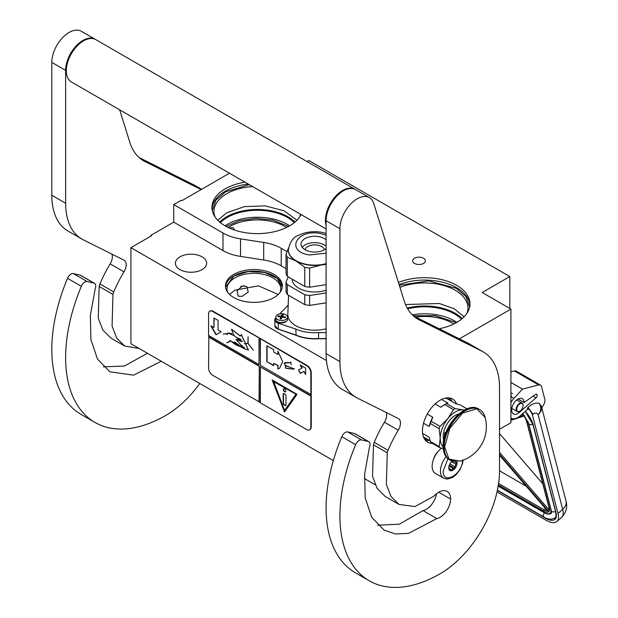 <?xml version="1.0" encoding="UTF-8"?>
<svg xmlns="http://www.w3.org/2000/svg" width="618" height="618" viewBox="0 0 618 618"><rect width="100%" height="100%" fill="white"/><g stroke="black" fill="none" stroke-linecap="round" stroke-linejoin="round"><path stroke-width="0.93" d="M459.375 338.857L510.916 309.1L510.916 422.704L499.514 429.286M307.069 161.607L308.892 160.549L509.811 276.547L482.179 292.507L510.916 309.1M229.471 173.218L182.04 200.603L181.352 200.201L173.751 204.589L222.998 233.025A39.081 22.565 0 0 0 240.518 238.865L263.708 242.449A39.081 22.565 180 0 1 281.229 248.289L287.022 251.634M301.059 214.546A45.438 26.234 180 0 1 225.222 225.933A45.438 26.234 180 0 1 211.92 207.385A45.438 26.234 180 0 1 244.937 182.148M414.531 263.43A6.35 3.669 0 0 0 421.453 264.218A6.35 3.669 0 0 0 425.377 260.835A6.35 3.669 0 0 0 423.515 258.239A6.35 3.669 0 0 0 416.594 257.443A6.35 3.669 0 0 0 412.677 260.835A6.35 3.669 0 0 0 414.531 263.43M398.425 282.457A45.438 26.234 180 0 1 456.679 285.369A45.438 26.234 180 0 1 469.989 303.917A45.438 26.234 180 0 1 439.151 328.753M509.811 276.547L509.811 308.459M150.954 236.099L150.954 235.304L173.751 222.14L222.998 250.576A39.081 22.565 180 0 0 240.518 256.416L263.708 260L263.708 242.449M173.751 204.589L173.751 222.14M286.026 268.614L281.229 265.84A39.081 22.565 0 0 0 263.708 260M211.966 208.575A45.438 26.234 180 0 1 248.274 184.071M469.943 305.114A45.438 26.234 0 0 0 456.679 287.756A45.438 26.234 180 0 0 399.089 284.581M375.211 484.767L364.319 478.479M333.334 460.595L130.916 343.724L130.916 247.671L151.642 235.705L150.954 235.304M229.278 228.003L233.071 227.517L234.554 230.074M130.916 247.671L326.443 360.557M233.789 274.353A28.436 16.416 0 0 0 225.462 285.964A28.436 16.416 0 0 0 243.013 301.128A28.436 16.416 0 0 0 274.006 297.575A28.436 16.416 0 0 0 282.333 285.964A28.436 16.416 0 0 0 264.774 270.8A28.436 16.416 0 0 0 233.789 274.353M202.078 269.61A15.635 9.023 180 0 1 185.037 271.565A15.635 9.023 180 0 1 175.388 263.229A15.635 9.023 180 0 1 179.969 256.849A15.635 9.023 180 0 1 197.003 254.886A15.635 9.023 180 0 1 206.659 263.229A15.635 9.023 180 0 1 202.078 269.61M242.163 285.972L246.775 286.489L248.266 292.051L242.163 296.339L238.185 296.192L237.103 290.97L242.163 285.972M299.699 216.879A43.384 25.044 0 0 0 300.472 214.207M215.002 216.879A43.384 25.044 180 0 1 213.967 211.449A43.384 25.044 180 0 1 252.577 186.559M466.907 313.411A43.384 25.044 0 0 0 467.934 307.98A43.384 25.044 0 0 0 455.227 290.275A43.384 25.044 180 0 0 399.954 287.355M453.743 324.017A39.081 22.565 0 0 0 452.191 323.059A39.081 22.565 180 0 0 415.69 317.042M228.158 227.486A39.081 22.565 180 0 1 284.991 226.528A39.081 22.565 0 0 1 286.543 227.486M225.5 286.76A28.436 16.416 180 0 1 233.789 275.952A28.436 16.416 0 0 1 264.133 272.244A28.436 16.416 0 0 1 282.295 286.76M280.039 292.414A26.868 15.512 0 0 0 280.765 288.838A26.868 15.512 0 0 0 264.18 274.508A26.868 15.512 0 0 0 234.894 277.868A26.868 15.512 180 0 0 227.03 288.838A26.868 15.512 180 0 0 227.748 292.414M295.002 222.063A43.384 25.044 0 0 0 288.027 216.794A43.384 25.044 180 0 0 219.699 222.063M462.202 318.594A43.384 25.044 0 0 0 455.227 313.326A43.384 25.044 180 0 0 407.254 308.073M413.264 315.767L435.142 315.659L454.122 321.947L455.79 322.967M226.118 226.427L239.684 220.603L256.138 218.347L272.801 220.047L288.591 226.427M294.307 222.642A42.603 24.596 0 0 0 287.478 217.482A42.603 24.596 180 0 0 220.394 222.642M461.507 319.174A42.603 24.596 0 0 0 454.678 314.014A42.603 24.596 180 0 0 407.687 308.822M217.768 220.263L226.675 212.808L244.458 206.605L265.192 205.887L284.133 210.815L296.934 220.263M212.453 211.41L212.407 210.174L215.829 200.24L225.57 191.827L249.27 184.651M225.547 287.208L233.843 276.037L248.189 271.58L264.419 272.414L277.173 278.27L282.248 287.208M244.18 285.74L240.495 286.69M229.602 294.492L234.894 290.151L258.494 285.84L278.193 294.492M399.29 285.246L428.784 280.873L456.339 288.359L466.08 296.779L469.502 306.706L469.448 307.949M405.532 304.543L439.328 303.5L454.068 308.691L464.133 316.795M463.091 460.171L462.542 463.492L460.024 469.61L456.03 474.794L452.523 477.505L447.208 479.112L443.685 478.208L435.389 473.427A15.635 9.023 -60 0 1 432.152 466.266A15.635 9.023 120 0 1 441.669 448.135M462.55 459.885C463.152 473.952 442.612 485.81 443.206 471.055L447.919 458.749M456.818 461.708A5.863 3.384 -60 0 1 457.026 463.075A5.863 3.384 -60 0 1 452.878 470.259A5.863 3.384 -60 0 1 448.738 467.865A5.863 3.384 -60 0 1 452.175 461.159M455.682 461.739A5.083 2.935 120 0 1 455.814 462.133L456.71 463.075L455.814 464.149A5.083 2.935 -60 0 1 454.825 466.69L454.717 468.22L453.318 468.568A5.083 2.935 -60 0 1 451.341 469.711L450.731 470.522L449.827 469.572A5.083 2.935 -60 0 1 449.788 469.549A5.083 2.935 -60 0 1 448.846 468.174L448.738 467.679M455.814 462.133L455.087 461.708M456.71 463.075L454.199 461.623M455.814 464.149L451.565 461.692M454.825 466.69L449.912 463.848M453.318 468.568L448.985 466.072M451.341 469.711L448.877 468.282M454.717 468.22L449.309 465.091M497.026 491.951L545.617 520.001A23.453 9.679 -131.3 0 0 556.911 521.507A23.453 9.679 -131.3 0 0 558.015 513.465L562.689 509.356L538.093 414.717C537.112 412.739 535.427 412.569 533.033 414.215L528.042 407.424L527.37 408.011L527.695 409.247L520.341 415.713A13.681 7.895 120 0 1 511.055 418.162L510.916 418.077A13.681 7.895 120 0 0 511.055 418.162M533.033 414.215L532.368 414.802L558.015 513.465M532.368 414.802A6.837 2.827 -131.3 0 0 527.37 408.011M541.414 406.381L541.801 407.872L543.724 404.581A5.863 3.384 120 0 0 544.821 399.328L541.522 386.636A5.863 3.384 120 0 0 540.441 385.084A5.863 3.384 120 0 0 538.61 384.914L514.431 370.954L510.916 371.866M514.431 370.954A5.863 3.384 -60 0 1 516.262 371.124L540.441 385.084M537.135 395.018A2.148 1.244 -60 0 1 536.045 397.783L519.468 412.353A8.791 5.075 -60 0 1 513.496 413.929A8.791 5.075 -60 0 1 513.496 403.778A8.791 5.075 -60 0 1 522.295 398.695A8.791 5.075 -60 0 1 524.11 402.503L535.435 394.469A2.148 1.244 -60 0 1 536.687 394.253A2.148 1.244 -60 0 1 537.081 394.817L535.814 394.253M538.61 384.914L522.457 389.108L513.967 398.378A13.681 7.895 120 0 0 510.916 402.604M528.042 407.424C532.214 403.654 535.976 402.326 539.313 403.446L541.376 406.235A12.7 12.7 0 0 1 541.407 406.335A12.7 8.946 -14.6 0 0 541.391 406.281M522.457 389.108L510.916 382.449M524.11 402.503L518.093 399.027M566.003 500.974C567.703 507.177 566.235 512.654 561.592 517.397A23.453 9.679 -131.3 0 0 562.689 509.356A12.7 8.946 -14.6 0 0 566.003 500.974L541.407 406.335A12.7 8.946 -14.6 0 1 538.093 414.717C541.152 411.488 541.561 407.733 539.313 403.446M522.766 413.249L523.16 414.439L522.519 413.797M548.127 510.792L548.151 511.665L499.514 455.242M549.302 508.042L526.613 420.788A0.973 0.688 -14.6 0 1 526.343 420.449L549.023 507.702A0.973 0.688 -14.6 0 0 549.302 508.042A10.745 4.434 -131.3 0 1 548.9 511.627L549.163 509.981M524.667 415.752L523.886 415.404L524.667 415.752M499.514 470.8L526.204 486.204M542.813 483.809L499.514 433.581M523.075 405.632A4.496 2.596 -60 0 0 520.835 403.423A4.496 2.596 -60 0 0 517.274 406.914A4.496 2.596 120 0 0 517.088 410.808A4.496 2.596 120 0 0 519.9 411.14A4.496 2.596 120 0 0 522.527 408.027A4.496 2.596 -60 0 0 523.075 405.632L523.075 405.315A4.882 2.82 -60 0 1 523.075 405.478M523.075 405.315A4.882 2.82 -60 0 0 522.063 403.083A4.882 2.82 -60 0 0 516.772 406.706A4.882 2.82 120 0 0 517.181 411.542A4.882 2.82 120 0 0 519.622 411.302A4.882 2.82 120 0 0 519.761 411.217M326.095 328.73A26.868 15.512 180 0 1 287.834 314.346L288.552 295.28M326.095 338.502L318.571 338.641A30.684 17.713 180 0 1 296.122 335.165L295.798 329.07A31.271 18.053 0 0 0 318.61 332.592L326.095 332.592M318.61 332.592L318.571 338.641M288.181 305.114A31.271 18.053 0 0 0 285.879 307.687L279.606 313.952M275.798 317.76L275.744 317.822A6.837 3.947 0 0 0 274.825 319.792A6.837 3.947 0 0 0 278.247 323.214L295.798 329.07M326.095 263.956A26.381 15.234 180 0 1 321.522 264.937A26.381 15.234 180 0 1 307.872 264.937A26.381 15.234 0 0 1 296.045 260.989L287.331 257.25L287.331 276.385A29.116 16.81 0 0 1 286.026 273.573L286.026 254.438L288.451 248.011M326.095 264.427L321.522 264.937L309.626 268.065A29.116 16.81 180 0 1 307.161 267.748A29.116 16.81 180 0 1 304.759 267.316L304.759 286.451L287.331 276.385M309.626 268.065L309.626 287.2A29.116 16.81 180 0 1 307.161 286.883A29.116 16.81 180 0 1 304.759 286.451M307.161 305.076A29.116 16.81 180 0 1 304.759 304.635L287.331 294.577L287.331 284.682L304.759 294.747A29.116 16.81 0 0 0 307.161 295.18A29.116 16.81 0 0 0 309.626 295.497L309.626 305.392A29.116 16.81 180 0 1 307.161 305.076M304.759 294.747L304.759 304.635M288.312 276.949L286.026 281.87L286.026 291.766A29.116 16.81 0 0 0 287.331 294.577M309.626 305.392L326.095 302.843M309.626 295.497L326.095 292.947M286.026 281.87A29.116 16.81 0 0 0 287.331 284.682M292.129 279.158A22.572 13.032 0 0 0 308.853 291.534A22.572 13.032 180 0 0 326.095 290.19M305.022 249.742A9.772 5.639 0 0 1 317.227 245.091A9.772 5.639 180 0 1 324.373 249.742M302.187 247.347A13.681 7.895 0 0 1 318.239 242.913A13.681 7.895 180 0 1 326.095 246.173M326.095 248.521A13.681 7.895 180 0 1 311.155 251.789A13.681 7.895 0 0 1 301.02 244.156A13.681 7.895 0 0 1 318.239 236.532A13.681 7.895 180 0 1 326.095 239.792M286.026 254.438A29.116 16.81 0 0 0 287.331 257.25M288.32 250.066A26.381 15.234 0 0 0 288.312 250.22A26.381 15.234 0 0 0 296.045 260.989L304.759 267.316M309.626 287.2L326.095 284.651M287.524 317.127A5.863 3.384 180 0 0 283.183 313.851A5.863 3.384 0 0 0 275.798 317.127A5.863 3.384 0 0 0 280.147 320.394A5.863 3.384 180 0 0 287.524 317.127L287.524 319.313A5.863 3.384 180 0 1 280.147 322.588A5.863 3.384 180 0 1 275.798 319.313L275.798 317.127M280.696 318.981L280.696 317.428L280 316.74A27.354 21.576 -155.1 0 0 277.737 316.578A27.076 5.724 -81.2 0 1 278.038 315.929A27.354 21.576 24.9 0 1 280.309 316.084L281.499 315.69A27.354 5.778 -81.2 0 1 282.109 314.57L283.245 314.747A27.354 5.778 98.8 0 0 282.635 315.86L283.33 316.555A27.354 21.576 24.9 0 1 285.593 317.096A27.076 5.724 98.8 0 0 285.284 317.752A27.354 21.576 -155.1 0 0 283.021 317.204L281.823 317.606A27.354 5.778 98.8 0 0 281.221 319.104L280.085 318.927A27.354 5.778 -81.2 0 1 280.696 317.428L280.726 318.842A0.973 0.564 180 0 1 280.696 318.981L280.68 319.019M282.635 315.86L281.499 317.243A0.973 0.564 180 0 1 280.726 317.652M285.593 321.831L280.302 322.735M278.038 316.594L278.038 315.929M282.109 315.929L282.109 314.57M326.095 229L71.371 81.939A24.426 14.106 -60 0 1 66.311 70.753A24.426 14.106 120 0 1 76.98 46.172A24.426 14.106 120 0 1 95.798 39.629L354.894 189.216A24.426 14.106 120 0 0 336.068 195.759A24.426 14.106 120 0 0 325.408 220.34A24.426 14.106 -60 0 0 326.095 225.531M436.826 518.572L408.467 533.404L395.42 533.96L384.149 530.136L371.773 517.428L365.199 497.946L364.651 473.821L369.502 447.046A5.863 3.384 120 0 0 368.83 441.7A5.863 3.384 120 0 0 368.274 441.484L361.499 439.916A5.863 3.384 120 0 0 355.628 444.659A141.677 81.8 120 0 0 369.263 580.789A141.677 81.8 120 0 0 440.101 573.774A84.033 48.513 120 0 0 499.514 470.854L499.514 387.733A78.169 45.129 120 0 0 483.33 351.951A78.169 45.129 120 0 0 481.94 351.202L419.267 319.908A78.169 45.129 -60 0 1 417.876 319.158A78.169 45.129 -60 0 1 404.102 300.642L373.705 203.376A24.426 14.106 120 0 0 369.402 197.59A24.426 14.106 120 0 0 350.576 204.133A24.426 14.106 120 0 0 339.915 228.722L339.915 361.607A78.169 45.129 120 0 0 356.107 397.389A78.169 45.129 120 0 0 357.49 398.139L398.278 418.51A9.772 5.639 -60 0 1 398.455 418.602A9.772 5.639 -60 0 1 398.27 430.198A86.96 50.205 120 0 0 388.058 450.313A9.772 5.639 120 0 0 387.27 452.801L386.366 484.412L390.985 496.447L398.996 504.412L414.894 506.598L433.488 496.424L435.489 494.616A16.81 9.703 120 0 1 447.123 491.403A16.81 9.703 120 0 1 450.599 499.097A14.855 8.575 120 0 1 440.101 517.289A14.855 8.575 120 0 1 436.826 518.572L423.013 510.592A14.855 8.575 120 0 0 426.281 509.309A14.855 8.575 120 0 0 436.563 493.705M368.274 441.484L354.454 433.504L347.687 431.943A5.863 3.384 -60 0 0 341.808 436.679A141.677 81.8 120 0 0 355.443 572.809L369.263 580.789M354.454 433.504A5.863 3.384 -60 0 1 355.01 433.72L368.83 441.7M377.729 525.207L399.321 524.203L423.013 510.592M386.188 412.469A9.772 5.639 120 0 1 384.45 422.218A86.96 50.205 120 0 0 374.238 442.334A9.772 5.639 -60 0 0 373.45 444.829L372.546 476.408L377.165 488.452L385.184 496.432L398.996 504.412M356.107 397.389L342.287 389.417A78.169 45.129 -60 0 1 326.095 353.627L326.095 220.742L339.915 228.722M369.402 197.59L355.582 189.618A24.426 14.106 120 0 0 336.764 196.161A24.426 14.106 120 0 0 326.095 220.742M481.94 351.202L468.12 343.229L413.403 315.898M468.12 343.229A78.169 45.129 -60 0 1 469.51 343.971L483.33 351.951M437.93 451.719A9.826 5.678 120 0 0 433.496 459.39M456.617 403.971A24.913 14.384 120 0 0 452.554 399.012A24.913 14.384 120 0 0 440.101 400.248A24.913 14.384 120 0 0 423.824 422.202A24.913 14.384 120 0 0 427.641 442.171A24.913 14.384 120 0 0 432.291 443.338M450.352 400.58L448.444 397.861M424.581 439.189L427.895 439.483M161.267 361.252L133.565 375.165L109.849 371.773L97.482 359.066L90.908 339.583L90.359 315.458L95.211 288.683A5.863 3.384 120 0 0 94.531 283.338A5.863 3.384 120 0 0 93.982 283.121L80.162 275.141L73.388 273.581A5.863 3.384 -60 0 0 67.517 278.316A141.677 81.8 120 0 0 81.151 414.446L94.963 422.426A141.677 81.8 120 0 0 165.802 415.412A84.033 48.513 120 0 0 199.776 383.484M80.162 275.141A5.863 3.384 -60 0 1 80.719 275.358L94.531 283.338M103.438 366.845L124.403 366.034L147.447 353.272M111.889 254.106A9.772 5.639 120 0 1 110.158 263.855A86.96 50.205 120 0 0 99.946 283.971A9.772 5.639 -60 0 0 99.158 286.466L98.254 318.046L102.874 330.089L110.885 338.069L124.705 346.049L139.174 348.498M81.815 239.027L67.995 231.055A78.169 45.129 -60 0 1 51.804 195.265L51.804 62.379L65.624 70.359L65.624 203.245A78.169 45.129 120 0 0 81.815 239.027A78.169 45.129 120 0 0 83.198 239.776L123.986 260.147A9.772 5.639 -60 0 1 124.156 260.24A9.772 5.639 -60 0 1 123.971 271.835A86.96 50.205 120 0 0 113.766 291.951A9.772 5.639 120 0 0 112.97 294.446L112.074 326.057L116.694 338.085L124.705 346.049M95.45 39.436A24.426 14.106 120 0 0 95.11 39.228L81.29 31.255A24.426 14.106 120 0 0 62.464 37.798A24.426 14.106 120 0 0 51.804 62.379M201.561 189.332L193.828 184.867L139.112 157.536M193.828 184.867A78.169 45.129 -60 0 1 195.218 185.609L201.607 189.301M93.982 283.121L87.208 281.561A5.863 3.384 120 0 0 81.337 286.296A141.677 81.8 120 0 0 94.963 422.426M95.11 39.228A24.426 14.106 120 0 0 76.284 45.778A24.426 14.106 120 0 0 65.624 70.359M201.12 189.587L144.975 161.545A78.169 45.129 -60 0 1 143.585 160.796A78.169 45.129 -60 0 1 129.811 142.279L119.668 109.819M464.605 409.966L463.036 409.858A21.499 12.414 120 0 0 455.435 411.897A21.499 12.414 120 0 0 447.834 418.633L440.039 426.374A24.133 13.936 120 0 0 439.159 428.645L440.24 438.208L439.159 446.559A24.133 13.936 120 0 0 440.039 447.811L443.237 448.413M453.481 409.657A24.133 13.936 -60 0 1 454.361 409.124A24.133 13.936 -60 0 1 455.242 408.637L446.435 403.554A24.133 13.936 120 0 0 445.555 404.041A24.133 13.936 120 0 0 444.674 404.574L453.481 409.657L447.834 418.633A21.499 12.414 120 0 0 440.24 438.208M445.277 398.162L446.598 398.409L455.999 403.84L459.877 404.759L467.007 408.869M422.642 433.419L429.186 437.196L430.36 441.476A24.133 13.936 -60 0 0 431.24 442.735L440.039 447.811M423.477 436.934L430.136 440.773M430.36 441.476L439.159 446.559M427.262 414.068L432.77 417.25L431.24 421.291A24.133 13.936 120 0 0 430.36 423.562L439.159 428.645M430.36 423.562L429.186 426.49L423.531 423.23M431.24 421.291L440.039 426.374M444.674 404.574L440.796 407.262L435.103 403.971M441.615 399.452L447.965 403.121L446.435 403.554M464.373 410.089A21.499 12.414 120 0 0 463.036 409.858L455.242 408.637M440.24 438.239A21.499 12.414 120 0 0 443.145 446.868M458.85 413.921A17.296 9.988 120 0 0 443.206 436.509A17.296 9.988 -60 0 0 443.693 440.17M432.77 417.25A22.472 12.978 120 0 0 429.186 426.49M445.555 404.041L444.381 404.713A22.472 12.978 120 0 0 440.796 407.262M485.184 417.559A35.759 35.759 0 0 1 460.016 461.159L448.954 459.058L444.666 447.015L449.796 428.359L462.619 413.063L476.764 408.753L485.192 417.583C484.211 413.859 482.318 411.171 479.522 409.51A29.316 16.925 -60 0 1 482.627 412.299M445.717 433.002L444.867 432.515A16.122 9.309 120 0 0 444.45 436.269A16.122 9.309 120 0 0 444.466 436.841M444.867 432.515L444.867 435.466M445.671 433.125A1.954 1.128 -120 0 0 445.269 433.21A1.954 1.128 -120 0 0 444.867 434.106A1.954 1.128 -120 0 0 445.03 434.956M445.416 433.148A1.954 1.128 -120 0 0 445.199 434.439M309.811 429.726A5.863 3.384 -120 0 0 310.027 429.618A5.863 3.384 -120 0 0 311.24 426.938L311.24 372.685A5.863 3.384 -120 0 0 307.1 365.508L213.133 311.256A5.863 3.384 -120 0 0 210.205 310.962A5.863 3.384 -120 0 0 210.004 311.093M310.831 396.061L260.394 366.938L260.394 402.843L306.683 429.572A5.863 3.384 -120 0 0 309.618 429.858A5.863 3.384 -120 0 0 310.831 427.177L310.831 372.924A5.863 3.384 -120 0 0 306.683 365.748L259.29 338.061L259.012 364.55L208.575 335.427L208.575 313.89A5.863 3.384 -120 0 1 209.788 311.202L210.205 310.962M208.845 335.589L208.575 368.135A5.863 3.384 -120 0 0 212.716 375.319L260.394 402.527M259.29 338.061L212.716 311.495A5.863 3.384 -120 0 0 209.788 311.202M305.632 374.531L305.632 368.15L300.109 364.96L301.893 368.05L298.44 370.043L300.394 373.434L303.847 371.433L305.632 374.531M279.699 368.05L282.658 361.708L277.861 351.233L277.861 354.508L273.712 352.113L273.712 349.718L266.806 345.732L266.806 361.684L273.712 365.678L273.712 363.284L277.861 365.678L277.861 368.946L279.313 368.289M279.429 368.22L277.861 368.946M294.438 368.915L285.431 365.547L285.717 368.22L284.635 362.99L290.414 362.751L291.503 364.651L290.522 362.751L290.877 361.963L290.39 362.635L285.933 362.534L284.558 362.89L285.779 368.328L285.493 365.655L294.438 368.915L292.553 369.209M285.856 368.235L290.869 368.938L285.856 368.235M260.394 339.019L260.394 365.346L310.831 394.462M260.394 366.938L311.101 395.899M284.574 412.021L297.011 394.323L272.136 379.962L284.574 412.021M208.845 336.864L259.29 365.987L259.29 401.885M259.012 402.048L259.29 365.987M208.575 337.026L259.012 366.142M210.8 325.779L215.999 334.794L221.205 331.789L218.077 329.989L218.077 320.371L213.921 317.969L213.921 327.586L210.8 325.779M239.838 346.435C236.879 345.539 233.828 343.701 230.699 340.92L244.203 348.737L248.328 349.973L241.259 334.539L240.348 336.122L231.41 329.247L234.106 335.651L242.109 341.607L236.269 339.591L244.203 348.737M244.195 347.424L242.936 346.891L242.835 347.872L234.369 341.847L238.842 345.732L229.896 340.425M240.719 339.313L240.858 341.375L236.331 339.328L236.053 339.861M241.012 345.331L242.449 345.794M234.075 335.404L227.934 332.94L227.223 333.666L223.16 333.983L227.146 333.813L227.045 334.732L228.034 333.11L234.098 335.589M237.358 337.876L240.031 338.934M248.405 349.927L241.329 334.508M240.417 336.068L231.58 329.278M229.124 341.963L230.375 340.897L226.698 342.89L230.545 341.005M229.023 341.793L226.698 342.89M244.519 343.639L248.003 343.461L253.318 350.143L248.081 343.369L248.081 336.779L247.934 343.284L244.519 343.639M259.012 338.224L259.012 364.55M303.847 371.433L305.632 373.89M298.44 370.043L300.665 373.272M301.893 368.05L298.71 369.888M300.657 365.277L302.171 367.895M266.806 361.684L273.712 365.354M267.076 345.887L267.076 361.53M277.861 354.508L278.131 351.627M277.861 365.678L278.131 368.784M273.712 363.284L278.131 365.516M284.635 362.851L284.079 363.593M285.57 365.624L286.412 365.547M291.016 368.83L291.642 368.884M290.39 362.635L290.939 362.001M285.979 362.65L290.545 362.673M284.705 362.951L286.111 362.573M285.995 368.15L290.738 368.822M272.577 380.217L284.79 411.704M211.348 326.103L216.277 334.632M213.921 327.586L214.199 318.131M239.946 346.374L238.842 345.732M241.012 347.007L244.504 348.583M242.186 341.561L236.416 339.506L238.208 339.63M240.595 341.252L242.233 341.522M227.965 332.924L227.069 334.57M228.034 333.11L231.634 333.465M242.418 341.19L240.989 341.422L240.896 339.421M244.411 347.733L242.99 347.926L243.036 347.061L244.326 347.679M242.99 346.868L242.882 347.617M240.827 339.243L240.974 341.306M223.384 334.099L227.262 333.751M244.566 343.817L248.081 343.322M273.612 381.291L296.092 394.269L284.574 410.422L273.612 381.291M243.09 347.038L244.21 347.44M273.334 381.453L296.092 394.269M295.813 394.431L284.574 410.422M285.817 391.07A1.761 1.012 -120 0 0 285.053 389.301A1.761 1.012 -120 0 0 283.693 388.83A1.761 1.012 -120 0 0 283.33 389.634A1.761 1.012 -120 0 0 284.095 391.403A1.761 1.012 -120 0 0 285.454 391.874A1.761 1.012 -120 0 0 285.817 391.07M285.261 405.57A0.973 0.564 -120 0 0 285.755 405.624A0.973 0.564 -120 0 0 285.956 405.176L285.956 395.597A0.973 0.564 -120 0 0 285.261 394.408L283.886 393.604A0.973 0.564 -120 0 0 283.392 393.558A0.973 0.564 -120 0 0 283.191 394.006L283.191 403.577A0.973 0.564 -120 0 0 283.886 404.775L285.539 405.416A0.973 0.564 -120 0 0 285.871 405.508M283.84 388.768A1.761 1.012 -120 0 0 283.608 389.471A1.761 1.012 -120 0 0 284.288 391.148A1.761 1.012 -120 0 0 285.578 391.773M283.554 393.511A0.973 0.564 -120 0 0 283.469 393.844L283.469 403.423A0.973 0.564 -120 0 0 284.156 404.612L285.539 405.416M222.998 233.025L222.998 250.576M240.518 238.865L240.518 256.416M281.229 265.84L281.229 248.289M412.276 314.825A42.603 24.596 180 0 1 454.678 320.989A42.603 24.596 180 0 1 456.872 322.357M225.037 225.817A42.603 24.596 180 0 1 287.478 224.458A42.603 24.596 180 0 1 289.664 225.817M443.685 478.208A15.635 9.023 -60 0 1 440.441 471.055A15.635 9.023 -60 0 1 446.049 456.71M525.346 411.31A20.518 8.474 48.7 0 1 533.257 425.014L555.937 512.268A20.518 8.474 48.7 0 1 545.091 517.992L497.359 490.429M533.257 425.014A0.973 0.688 165.4 0 1 532.979 424.674L525.277 411.372M555.937 512.268A0.973 0.688 165.4 0 1 555.667 511.928L532.979 424.674M555.667 511.928C556.231 515.667 556.015 517.683 555.003 517.984A19.544 8.065 48.7 0 1 553.844 518.656M513.967 398.378L510.916 396.617M519.468 412.353L518.409 411.743M533.133 396.107L536.045 397.783M535.991 394.191L537.081 394.817M550.862 508.923A0.973 0.688 165.4 0 1 550.677 508.846A12.7 5.245 48.7 0 1 543.964 512.384L498.201 485.964M544.473 512.662A0.973 0.564 -60 0 1 544.149 512.646A0.973 0.564 -60 0 1 543.964 512.384M527.926 421.321A12.7 5.245 48.7 0 1 527.996 421.584L550.677 508.846M522.581 413.736A10.745 4.434 -131.3 0 1 523.16 414.439L520.966 415.157M511.349 418.316L510.916 418.456M499.514 455.111L548.506 511.943A10.745 4.434 -131.3 0 1 543.616 511.04L498.371 484.921M548.9 511.627L499.514 454.338M510.916 419.661L513.543 418.803M518.301 417.235L523.886 415.404A10.745 4.434 -131.3 0 1 526.613 420.788M498.587 483.5L544.11 509.78A0.973 0.564 120 0 0 543.616 511.04M545.485 508.575L544.11 509.78A9.772 4.032 -131.3 0 0 547.471 510.877M549.116 509.935L499.514 452.391M522.882 413.473L528.614 423.322A2.92 2.055 -14.6 0 0 532.855 424.226M528.614 423.322L551.295 510.576A2.92 2.055 -14.6 0 0 555.543 511.48M544.466 512.824A2.92 1.684 120 0 0 543.879 517.003L497.413 490.174M326.095 338.641L318.602 338.641M318.61 338.502A31.271 18.053 180 0 1 295.798 334.971L278.247 329.116A6.837 3.947 180 0 1 274.825 325.701L278.355 329.379L278.247 323.214M278.54 329.301L295.914 335.234C302.689 338.116 310.251 339.29 318.594 338.749L326.095 338.749M326.095 235.134L319.707 233.372C295.906 228.977 285.269 251.889 309.688 254.948L326.095 253.187M326.095 233.395L320.781 232.159C312.662 231.001 305.246 232.059 298.533 235.35C293.403 236.849 289.996 241.7 288.312 249.904A26.381 15.234 0 0 0 307.872 264.612A26.381 15.234 0 0 0 326.095 263.639M280.309 316.81L280.309 316.084M281.499 317.243L281.499 315.69M283.33 317.266L283.33 316.555M361.499 439.916L347.687 431.943M450.599 499.097L438.718 492.237M373.45 444.829L387.27 452.801M374.238 442.334L388.058 450.313M384.45 422.218L398.27 430.198M339.915 361.607L326.095 353.627M416.54 318.332L419.267 319.908M355.628 444.659L341.808 436.679M425.462 440.364A24.913 14.384 120 0 0 429.425 440.364M451.889 401.461A24.913 14.384 120 0 0 449.904 398.031M87.208 281.561L73.388 273.581M99.158 286.466L112.97 294.446M99.946 283.971L113.766 291.951M110.158 263.855L123.971 271.835M65.624 203.245L51.804 195.265M142.248 159.969L144.975 161.545M81.337 286.296L67.517 278.316M454.176 461.569A29.316 16.925 -60 0 1 450.213 460.279A29.316 16.925 -60 0 1 444.141 446.86A29.316 16.925 -60 0 1 456.934 417.359A29.316 16.925 -60 0 1 479.522 409.51L478.795 409.085A29.316 16.925 -60 0 0 456.208 416.941A29.316 16.925 -60 0 0 443.415 446.443A29.316 16.925 -60 0 0 449.487 459.862C445.3 457.25 443.183 452.646 443.129 446.041C442.279 426.188 466.227 400.564 478.795 409.085M307.1 365.508L306.683 365.748M311.24 372.685L310.831 372.924M311.24 426.938L310.831 427.177M213.133 311.256L212.716 311.495M511.526 395.875L510.916 395.605M512.554 393.55L510.916 392.832M561.592 517.397L556.911 521.507M498.178 486.103L544.149 512.646C546.675 514.315 549.093 514.547 551.395 513.349L551.38 513.357M549.008 510.182L549.023 507.702M524.172 415.968L510.916 420.325M526.343 420.449L524.018 415.736M555.265 517.737C551.665 519.823 547.872 519.576 543.879 517.003M551.295 510.576L551.403 513.357M517.181 411.542L511.797 408.436M522.063 403.083L516.679 399.97M274.825 319.792L274.825 325.701M287.524 319.313C286.93 321.97 284.489 323.144 280.209 322.835C277.451 322.31 275.976 321.136 275.798 319.313M460.039 461.152L449.487 459.862M309.618 429.858L310.027 429.618"/></g></svg>
